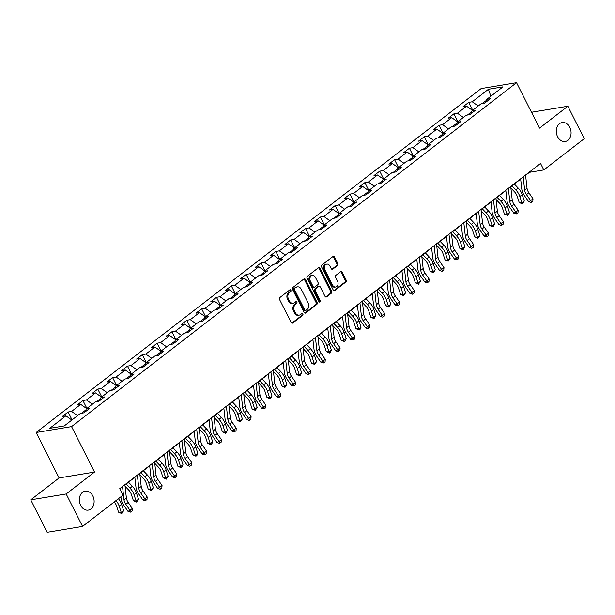<?xml version="1.0" encoding="UTF-8"?>
<svg xmlns="http://www.w3.org/2000/svg" width="615" height="615" viewBox="0 0 615 615"><rect width="100%" height="100%" fill="white"/><g stroke="black" fill="none" stroke-linecap="round" stroke-linejoin="round"><path stroke-width="0.92" d="M290.887 290.265A1.03 0.784 80.6 0 0 289.788 289.88L279.863 297.545A1.476 1.122 80.6 0 0 279.571 299.543L291.164 322.483A1.476 1.122 80.6 0 0 292.74 323.036L302.657 315.372A1.03 0.784 80.6 0 0 301.757 313.589L300.474 314.58A4.712 3.598 80.6 0 1 299.19 315.149A4.712 3.598 80.6 0 1 295.431 312.812L294.462 310.898A4.712 3.598 80.6 0 1 295.392 304.51L296.676 303.518A1.03 0.784 80.6 0 0 295.769 301.734L294.485 302.726A4.712 3.598 80.6 0 1 293.201 303.295A4.712 3.598 80.6 0 1 289.442 300.958L288.473 299.044A4.712 3.598 80.6 0 1 289.404 292.655L290.687 291.664A1.03 0.784 80.6 0 0 290.887 290.265M293.201 303.295L292.24 303.456A4.712 3.598 80.6 0 1 288.481 301.119L287.52 299.205A4.712 3.598 80.6 0 1 288.443 292.817L289.726 291.825A1.03 0.784 80.6 0 0 289.588 290.026M291.841 323.152L301.704 315.526A1.03 0.784 80.6 0 0 301.565 313.735M299.19 315.149L298.229 315.311A4.712 3.598 80.6 0 1 294.47 312.966L293.501 311.059A4.712 3.598 80.6 0 1 294.431 304.671L295.715 303.679A1.03 0.784 80.6 0 0 295.577 301.88M557.597 136.715A9.602 7.326 80.6 0 0 565.262 141.488A9.602 7.326 80.6 0 0 569.774 127.305A9.602 7.326 80.6 0 0 562.11 122.539A9.602 7.326 80.6 0 0 557.597 136.715M80.65 505.346A9.602 7.326 80.6 0 0 88.314 510.112A9.602 7.326 80.6 0 0 92.827 495.936A9.602 7.326 80.6 0 0 85.162 491.162A9.602 7.326 80.6 0 0 80.65 505.346M337.481 265.511A1.476 1.122 80.6 0 0 337.773 263.512L334.522 257.078A1.476 1.122 80.6 0 0 332.946 256.524L321.929 265.034A1.476 1.122 80.6 0 0 321.637 267.033L333.222 289.973A1.476 1.122 80.6 0 0 334.806 290.526L345.822 282.016A1.476 1.122 80.6 0 0 346.107 280.017L342.186 272.245A1.476 1.122 80.6 0 0 340.602 271.692L335.89 275.336A1.476 1.122 80.6 0 0 335.598 277.327L337.55 281.186A3.944 3.006 80.6 0 1 335.698 287.005A3.944 3.006 80.6 0 1 332.554 285.045L324.92 269.947A3.944 3.006 80.6 0 1 326.773 264.127A3.944 3.006 80.6 0 1 329.917 266.08L331.193 268.601A1.476 1.122 80.6 0 0 332.769 269.155L337.481 265.511L336.528 265.665A1.476 1.122 80.6 0 0 336.812 263.674L333.561 257.231A1.476 1.122 80.6 0 0 332.892 256.563M539.509 128.135L567.853 106.226L584.25 138.683L543.821 169.932L540.547 163.436L119.717 488.687L123 495.183L82.571 526.425L66.174 493.968L94.518 472.059L71.563 426.61L516.554 82.687L539.509 128.135M305.486 279.518A1.476 1.122 80.6 0 0 303.91 278.964L292.886 287.482A1.476 1.122 80.6 0 0 292.602 289.481L304.187 312.42A1.476 1.122 80.6 0 0 305.763 312.974L316.779 304.456A1.476 1.122 80.6 0 0 317.071 302.457L305.486 279.518L304.525 279.679A1.476 1.122 80.6 0 0 303.848 279.01M307.408 276.258L318.424 267.748A1.476 1.122 80.6 0 1 320 268.294L331.593 291.241A1.476 1.122 80.6 0 1 331.3 293.232L326.588 296.876A1.476 1.122 80.6 0 1 325.012 296.322L320.307 287.021A1.476 1.122 80.6 0 0 318.731 286.467L315.603 288.889A1.476 1.122 80.6 0 0 315.311 290.88L320.207 300.566A1.03 0.784 80.6 0 1 318.901 301.581L307.116 278.257A1.476 1.122 80.6 0 1 307.408 276.258M71.563 426.61L36.139 432.499L481.122 88.575L516.554 82.687M472.735 110.223L468.761 102.344L463.049 106.756L466.547 106.172L457.414 113.229L453.916 113.813L448.212 118.226L451.702 117.642L442.577 124.699L439.079 125.283L433.375 129.696L436.865 129.112L427.733 136.169L424.242 136.753L418.531 141.166L422.028 140.581L412.896 147.638L409.398 148.223L403.694 152.635L407.191 152.051L398.059 159.108L394.561 159.692L388.857 164.097L392.347 163.521L383.214 170.578L379.724 171.162L374.012 175.567L377.51 174.991L368.377 182.048L364.88 182.624L359.175 187.037L362.673 186.46L353.54 193.517L350.043 194.094L344.339 198.507L347.829 197.93L338.696 204.987L335.206 205.564L329.494 209.976L332.992 209.4L323.859 216.457L320.369 217.034L314.657 221.446L318.155 220.862L309.022 227.927L305.524 228.503L299.82 232.916L303.31 232.332L294.185 239.389L290.687 239.973L284.983 244.386L288.473 243.801L279.341 250.859L275.851 251.443L270.139 255.855L273.637 255.271L264.504 262.328L261.006 262.913L255.302 267.325L258.8 266.741L249.667 273.798L246.169 274.382L240.465 278.795L243.955 278.211L234.822 285.268L231.332 285.852L225.62 290.257L229.118 289.68L219.986 296.738L216.488 297.322L210.784 301.727L214.281 301.15L205.149 308.207L201.651 308.784L195.947 313.196L199.437 312.62L190.304 319.677L186.814 320.254L181.102 324.666L184.6 324.09L175.467 331.147L171.977 331.723L166.265 336.136L169.763 335.559L160.63 342.617L157.133 343.193L151.428 347.606L154.919 347.029L145.793 354.086L142.296 354.663L136.592 359.075L140.082 358.491L130.949 365.556L127.459 366.133L121.747 370.545L125.245 369.961L116.112 377.018L112.614 377.602L106.91 382.015L110.408 381.431L101.275 388.488L97.777 389.072L92.073 393.485L95.563 392.9L86.431 399.958L82.94 400.542L77.229 404.954L80.726 404.37L71.594 411.427L68.096 412.012L62.392 416.416L65.89 415.84L49.715 428.34L64.267 425.918L80.442 413.426L83.932 412.842L89.644 408.429L86.146 409.013L85.623 411.535M468.761 102.344L472.251 101.767L488.425 89.267L502.978 86.846L486.803 99.346L490.301 98.769L484.589 103.174L481.099 103.758L471.966 110.815L475.457 110.239L469.752 114.644L466.255 115.228L457.13 122.285L460.62 121.701L454.916 126.113L451.418 126.698L442.285 133.755L445.783 133.171L440.071 137.583L436.581 138.167L427.448 145.225L430.946 144.64L425.234 149.053L421.744 149.637L412.611 156.694L416.101 156.11L410.397 160.523L406.899 161.107L397.767 168.164L401.264 167.58L395.56 171.992L392.062 172.569L382.93 179.634L386.428 179.05L380.716 183.462L377.226 184.039L368.093 191.096L371.583 190.519L365.879 194.932L362.381 195.508L353.256 202.566L356.746 201.989L351.042 206.402L347.544 206.978L338.411 214.035L341.909 213.459L336.197 217.871L332.707 218.448L323.575 225.505L327.072 224.929L321.361 229.334L317.87 229.918L308.738 236.975L312.228 236.398L306.524 240.803L303.026 241.388L293.893 248.445L297.391 247.86L291.679 252.273L288.189 252.857L279.056 259.914L282.554 259.33L276.842 263.743L273.352 264.327L264.219 271.384L267.71 270.8L262.005 275.213L258.508 275.797L249.375 282.854L252.873 282.27L247.168 286.682L243.671 287.267L234.538 294.324L238.036 293.739L232.324 298.152L228.834 298.729L219.701 305.793L223.191 305.209L217.487 309.622L213.989 310.198L204.864 317.255L208.354 316.679L202.65 321.091L199.152 321.668L190.02 328.725L193.517 328.149L187.806 332.561L184.316 333.138L175.183 340.195L178.681 339.618L172.969 344.031L169.479 344.608L160.346 351.665L163.836 351.088L158.132 355.493L154.634 356.077L145.501 363.134L148.999 362.558L143.287 366.963L139.797 367.547L130.664 374.604L134.162 374.02L128.45 378.433L124.96 379.017L115.828 386.074L119.318 385.49L113.614 389.902L110.116 390.487L100.983 397.544L104.481 396.959L98.777 401.372L95.279 401.956L86.146 409.013M471.79 111.669L467.438 115.028M472.512 110.392L466.547 106.172M463.379 117.45L457.414 113.229M471.966 110.815L471.444 113.337M456.953 123.138L452.594 126.498M457.675 121.862L451.702 117.642M448.543 128.919L442.577 124.699M457.13 122.285L456.607 124.807M442.108 134.608L437.757 137.968M442.838 133.332L436.865 129.112M433.706 140.389L427.733 136.169M442.285 133.755L441.762 136.276M427.271 146.07L422.92 149.437M427.994 144.802L422.028 140.581M418.869 151.859L412.896 147.638M427.448 145.225L426.925 147.746M412.434 157.54L408.076 160.907M413.157 156.264L407.191 152.051M404.024 163.329L398.059 159.108M412.611 156.694L412.088 159.216M397.598 169.01L393.239 172.377M398.32 167.734L392.347 163.521M389.187 174.798L383.214 170.578M397.767 168.164L397.244 170.686M382.753 180.479L378.402 183.847M383.483 179.203L377.51 174.991M374.351 186.26L368.377 182.048M382.93 179.634L382.407 182.155M367.916 191.949L363.565 195.316M368.639 190.673L362.673 186.46M359.506 197.73L353.54 193.517M368.093 191.096L367.57 193.625M353.079 203.419L348.72 206.786M353.802 202.143L347.829 197.93M344.669 209.2L338.696 204.987M353.256 202.566L352.733 205.095M338.235 214.889L333.884 218.256M338.965 213.613L332.992 209.4M329.832 220.67L323.859 216.457M338.411 214.035L337.889 216.565M323.398 226.358L319.047 229.726M324.12 225.082L318.155 220.862M314.988 232.139L309.022 227.927M323.575 225.505L323.052 228.027M308.561 237.828L304.202 241.188M309.284 236.552L303.31 232.332M300.151 243.609L294.185 239.389M308.738 236.975L308.215 239.496M293.716 249.298L289.365 252.657M294.447 248.022L288.473 243.801M285.314 255.079L279.341 250.859M293.893 248.445L293.37 250.966M278.879 260.768L274.528 264.127M279.602 259.492L273.637 255.271M270.477 266.549L264.504 262.328M279.056 259.914L278.534 262.436M264.043 272.23L259.684 275.597M264.765 270.961L258.8 266.741M255.632 278.018L249.667 273.798M264.219 271.384L263.697 273.906M249.206 283.7L244.847 287.067M249.928 282.431L243.955 278.211M240.796 289.488L234.822 285.268M249.375 282.854L248.852 285.375M234.361 295.169L230.01 298.536M235.091 293.893L229.118 289.68M225.959 300.958L219.986 296.738M234.538 294.324L234.015 296.845M219.524 306.639L215.173 310.006M220.247 305.363L214.281 301.15M211.114 312.42L205.149 308.207M219.701 305.793L219.178 308.315M204.687 318.109L200.329 321.476M205.41 316.833L199.437 312.62M196.277 323.89L190.304 319.677M204.864 317.255L204.341 319.785M189.843 329.579L185.492 332.946M190.573 328.302L184.6 324.09M181.44 335.36L175.467 331.147M190.02 328.725L189.497 331.254M175.006 341.048L170.655 344.415M175.729 339.772L169.763 335.559M166.596 346.829L160.63 342.617M175.183 340.195L174.66 342.724M160.169 352.518L155.81 355.885M160.892 351.242L154.919 347.029M151.759 358.299L145.793 354.086M160.346 351.665L159.823 354.194M145.325 363.988L140.973 367.347M146.055 362.712L140.082 358.491M136.922 369.769L130.949 365.556M145.501 363.134L144.979 365.656M130.488 375.457L126.137 378.817M131.21 374.181L125.245 369.961M122.085 381.239L116.112 377.018M130.664 374.604L130.142 377.126M115.651 386.927L111.3 390.287M116.373 385.651L110.408 381.431M107.241 392.708L101.275 388.488M115.828 386.074L115.305 388.595M100.814 398.389L96.455 401.756M101.537 397.121L95.563 392.9M92.404 404.178L86.431 399.958M100.983 397.544L100.468 400.065M85.969 409.859L81.618 413.226M86.7 408.591L80.726 404.37M77.567 415.648L71.594 411.427M71.855 420.053L65.89 415.84M94.518 472.059L59.094 477.94L30.75 499.849L66.174 493.968M30.75 499.849L47.147 532.313L82.571 526.425M567.853 106.226L532.429 112.107L531.698 112.676M59.094 477.94L36.139 432.499M525.587 175.313L529.461 172.315L543.821 169.932M124.93 484.974L134.854 477.302M139.766 473.504L149.699 465.832M154.611 462.034L164.536 454.362M169.448 450.564L179.372 442.892M184.285 439.095L194.217 431.423M199.129 427.633L209.054 419.953M213.966 416.163L223.891 408.491M228.803 404.693L238.735 397.021M243.64 393.223L253.572 385.551M258.485 381.754L268.409 374.081M273.321 370.284L283.246 362.612M288.158 358.814L298.091 351.142M303.003 347.344L312.927 339.672M317.84 335.875L327.764 328.202M332.677 324.405L342.609 316.733M347.521 312.935L357.446 305.263M362.358 301.473L372.283 293.793M377.195 290.003L387.127 282.331M392.032 278.534L401.964 270.861M406.876 267.064L416.801 259.392M421.713 255.594L431.638 247.922M436.55 244.124L446.482 236.452M451.395 232.655L461.319 224.982M466.232 221.185L476.156 213.513M481.068 209.715L491.001 202.043M495.913 198.245L505.838 190.573M510.75 186.776L520.674 179.103M486.626 100.199L482.275 103.566M490.87 96.201L488.425 89.267M478.224 105.98L472.251 101.767M486.803 99.346L486.28 101.867M72.078 419.884L68.096 412.012M86.915 408.414L82.94 400.542M101.759 396.944L97.777 389.072M116.596 385.474L112.614 377.602M131.433 374.012L127.459 366.133M146.278 362.543L142.296 354.663M161.115 351.073L157.133 343.193M175.952 339.603L171.977 331.723M190.788 328.133L186.814 320.254M205.633 316.664L201.651 308.784M220.47 305.194L216.488 297.322M235.307 293.724L231.332 285.852M250.151 282.254L246.169 274.382M264.988 270.785L261.006 262.913M279.825 259.315L275.851 251.443M294.67 247.853L290.687 239.973M309.506 236.383L305.524 228.503M324.343 224.913L320.369 217.034M339.18 213.443L335.206 205.564M354.025 201.974L350.043 194.094M368.862 190.504L364.88 182.624M383.699 179.034L379.724 171.162M398.543 167.564L394.561 159.692M413.38 156.095L409.398 148.223M428.217 144.625L424.242 136.753M443.054 133.155L439.079 125.283M457.898 121.693L453.916 113.813M304.863 313.089L315.826 304.617A1.476 1.122 80.6 0 0 316.118 302.618L304.525 279.679M294.816 288.473A1.03 0.784 80.6 0 0 294.616 289.873L304.786 310.006A1.03 0.784 80.6 0 0 305.893 310.391L307.246 309.345A4.712 3.598 80.6 0 0 308.169 302.957L301.219 289.196A4.712 3.598 80.6 0 0 297.46 286.851A4.712 3.598 80.6 0 0 296.169 287.428L293.862 288.627A1.03 0.784 80.6 0 0 293.655 290.026L294.616 289.873M305.609 310.521L304.648 310.675A1.03 0.784 80.6 0 1 303.825 310.168L293.655 290.026M297.46 286.851L296.499 287.013A4.712 3.598 80.6 0 0 295.215 287.582L296.169 287.428M293.862 288.627L295.215 287.582M325.681 296.991L330.347 293.393A1.476 1.122 80.6 0 0 330.632 291.395L319.047 268.455A1.476 1.122 80.6 0 0 318.37 267.786M319.131 286.29L318.178 286.452A1.476 1.122 80.6 0 0 317.771 286.628L314.649 289.042A1.476 1.122 80.6 0 0 314.357 291.041L319.246 300.727L320.207 300.566M319.208 301.95A1.03 0.784 80.6 0 0 319.246 300.727M315.434 277.365A3.944 3.006 80.6 0 0 312.289 275.412A3.944 3.006 80.6 0 0 310.437 281.232L313.127 286.552A1.476 1.122 80.6 0 0 314.703 287.105L317.832 284.684A1.476 1.122 80.6 0 0 318.116 282.685L315.434 277.365M312.289 275.412L311.328 275.574A3.944 3.006 80.6 0 0 309.476 281.386L310.437 281.232M314.303 287.282L313.343 287.443A1.476 1.122 80.6 0 1 312.166 286.705L309.476 281.386M331.862 269.27L336.528 265.665M326.773 264.127L325.819 264.289A3.944 3.006 80.6 0 0 323.967 270.1L324.92 269.947M335.698 287.005L334.737 287.159A3.944 3.006 80.6 0 1 331.593 285.206L323.967 270.1M333.899 290.641L344.861 282.17A1.476 1.122 80.6 0 0 345.153 280.179L341.225 272.399A1.476 1.122 80.6 0 0 340.549 271.73M114.252 501.94A7.503 4.49 52.3 0 1 116.489 505.83L118.572 512.187L121.27 512.526L119.187 506.16A11.255 6.734 -127.7 0 0 116.035 500.564M121.732 513.563L121.27 512.526L123.646 510.688L121.732 513.563L118.572 512.187M123.646 510.688L121.562 504.323A11.255 6.734 -127.7 0 0 118.411 498.727M124.899 484.689L126.375 497.912A7.503 4.49 -127.7 0 0 128.197 502.44L132.363 508.451L129.988 510.296L131.218 511.672L130.426 512.118L128.02 511.403L123.853 505.384A11.255 6.734 52.3 0 1 121.117 498.596L120.917 496.789M122.523 486.526L123.999 499.749A7.503 4.49 -127.7 0 0 125.821 504.277L129.988 510.296L128.02 511.403M132.363 508.451L132.171 510.942L131.218 511.672M120.094 489.425L119.987 488.487M125.068 486.219L128.65 489.978A7.503 4.49 52.3 0 1 131.326 494.36L133.409 500.718L136.107 501.056L134.024 494.691A11.255 6.734 -127.7 0 0 130.003 488.118L126.129 484.043M136.568 502.094L136.107 501.056L138.49 499.219L136.568 502.094L133.409 500.718M138.49 499.219L136.399 492.853A11.255 6.734 -127.7 0 0 132.386 486.28L128.512 482.206M139.905 474.749L143.487 478.508A7.503 4.49 52.3 0 1 146.162 482.89L148.253 489.248L150.952 489.586L148.861 483.221A11.255 6.734 -127.7 0 0 144.848 476.648L140.973 472.581M151.405 490.624L150.952 489.586L153.327 487.749L151.405 490.624L148.253 489.248M153.327 487.749L151.244 481.384A11.255 6.734 -127.7 0 0 147.223 474.811L143.349 470.736M139.736 473.219L141.212 486.442A7.503 4.49 -127.7 0 0 143.041 490.97L147.2 496.989L144.825 498.827L146.055 500.203L145.271 500.648L142.857 499.934L138.69 493.914A11.255 6.734 52.3 0 1 135.953 487.126L134.823 477.017M137.36 475.057L138.836 488.279A7.503 4.49 -127.7 0 0 140.658 492.807L144.825 498.827L142.857 499.934M147.2 496.989L147.008 499.472L146.055 500.203M154.573 461.75L156.056 474.972A7.503 4.49 -127.7 0 0 157.878 479.5L162.045 485.519L159.662 487.357L160.892 488.733L160.108 489.179L157.694 488.464L153.527 482.444A11.255 6.734 52.3 0 1 150.798 475.656L149.668 465.547M152.197 463.587L153.673 476.817A7.503 4.49 -127.7 0 0 155.503 481.337L159.662 487.357L157.694 488.464M162.045 485.519L161.845 488.002L160.892 488.733M154.749 463.28L158.324 467.039A7.503 4.49 52.3 0 1 161.007 471.421L163.09 477.778L165.789 478.116L163.698 471.751A11.255 6.734 -127.7 0 0 159.685 465.178L155.81 461.112M166.25 479.154L165.789 478.116L168.164 476.279L166.25 479.154L163.09 477.778M168.164 476.279L166.081 469.914A11.255 6.734 -127.7 0 0 162.06 463.341L158.186 459.274M169.586 451.81L173.169 455.569A7.503 4.49 52.3 0 1 175.844 459.951L177.927 466.316L180.626 466.647L178.542 460.289A11.255 6.734 -127.7 0 0 174.522 453.709L170.647 449.642M181.087 467.684L180.626 466.647L183.001 464.809L182.04 466.954L181.087 467.684L177.927 466.316M183.001 464.809L180.918 458.444A11.255 6.734 -127.7 0 0 176.905 451.871L173.023 447.805M184.423 440.34L188.006 444.099A7.503 4.49 52.3 0 1 190.681 448.481L192.764 454.846L195.462 455.177L193.379 448.819A11.255 6.734 -127.7 0 0 189.366 442.239L185.484 438.172M195.924 456.215L195.462 455.177L197.846 453.34L196.877 455.484L195.924 456.215L192.764 454.846M197.846 453.34L195.755 446.982A11.255 6.734 -127.7 0 0 191.742 440.401L187.867 436.335M169.417 450.28L170.893 463.51A7.503 4.49 -127.7 0 0 172.715 468.03L176.882 474.05L174.506 475.887L175.736 477.263L174.944 477.709L172.538 476.994L168.372 470.982A11.255 6.734 52.3 0 1 165.635 464.187L164.505 454.078M167.034 452.117L168.518 465.347A7.503 4.49 -127.7 0 0 170.34 469.868L174.506 475.887L172.538 476.994M176.882 474.05L176.69 476.533L175.736 477.263M184.254 438.81L185.73 452.04A7.503 4.49 -127.7 0 0 187.552 456.561L191.719 462.58L189.343 464.417L190.573 465.801L189.789 466.239L187.375 465.524L183.209 459.513A11.255 6.734 52.3 0 1 180.472 452.725L179.342 442.608M181.879 440.648L183.355 453.878A7.503 4.49 -127.7 0 0 185.177 458.398L189.343 464.417L187.375 465.524M191.719 462.58L191.526 465.063L190.573 465.801M199.091 427.34L200.575 440.571A7.503 4.49 -127.7 0 0 202.397 445.091L206.563 451.11L204.18 452.948L205.41 454.331L204.626 454.769L202.212 454.055L198.045 448.043A11.255 6.734 52.3 0 1 195.309 441.255L194.179 431.138M196.715 429.178L198.191 442.408A7.503 4.49 -127.7 0 0 200.013 446.936L204.18 452.948L202.212 454.055M206.563 451.11L206.363 453.593L205.41 454.331M199.268 428.87L202.842 432.629A7.503 4.49 52.3 0 1 205.518 437.011L207.609 443.377L210.307 443.707L208.216 437.35A11.255 6.734 -127.7 0 0 204.203 430.769L200.329 426.702M210.761 444.745L210.307 443.707L212.682 441.87L211.714 444.015L210.761 444.745L207.609 443.377M212.682 441.87L210.599 435.512A11.255 6.734 -127.7 0 0 206.579 428.932L202.704 424.865M213.935 415.871L215.411 429.101A7.503 4.49 -127.7 0 0 217.233 433.629L221.4 439.64L219.025 441.478L220.255 442.862L219.463 443.3L217.049 442.585L212.89 436.573A11.255 6.734 52.3 0 1 210.153 429.785L209.023 419.668M211.552 417.708L213.036 430.938A7.503 4.49 -127.7 0 0 214.858 435.466L219.025 441.478L217.049 442.585M221.4 439.64L221.2 442.124L220.255 442.862M214.105 417.401L217.679 421.16A7.503 4.49 52.3 0 1 220.362 425.542L222.446 431.907L225.144 432.237L223.061 425.88A11.255 6.734 -127.7 0 0 219.04 419.299L215.165 415.233M225.605 433.283L225.144 432.237L227.519 430.4L225.605 433.283L222.446 431.907M227.519 430.4L225.436 424.043A11.255 6.734 -127.7 0 0 221.423 417.462L217.541 413.395M228.772 404.401L230.248 417.631A7.503 4.49 -127.7 0 0 232.07 422.159L236.237 428.171L233.861 430.008L235.091 431.392L234.3 431.838L231.893 431.115L227.727 425.103A11.255 6.734 52.3 0 1 224.99 418.315L223.86 408.199M226.397 406.238L227.873 419.468A7.503 4.49 -127.7 0 0 229.695 423.996L233.861 430.008L231.893 431.115M236.237 428.171L236.045 430.654L235.091 431.392M228.941 405.931L232.524 409.69A7.503 4.49 52.3 0 1 235.199 414.072L237.282 420.437L239.981 420.768L237.897 414.41A11.255 6.734 -127.7 0 0 233.885 407.83L230.002 403.763M240.442 421.813L239.981 420.768L242.364 418.93L240.442 421.813L237.282 420.437M242.364 418.93L240.273 412.573A11.255 6.734 -127.7 0 0 236.26 405.992L232.385 401.926M243.609 392.931L245.085 406.161A7.503 4.49 -127.7 0 0 246.915 410.689L251.081 416.701L248.698 418.538L249.928 419.922L249.144 420.368L246.73 419.653L242.564 413.634A11.255 6.734 52.3 0 1 239.827 406.846L238.697 396.729M241.234 394.776L242.71 407.999A7.503 4.49 -127.7 0 0 244.532 412.527L248.698 418.538L246.73 419.653M251.081 416.701L250.882 419.184L249.928 419.922M243.786 394.469L247.361 398.22A7.503 4.49 52.3 0 1 250.036 402.61L252.127 408.967L254.825 409.298L252.734 402.94A11.255 6.734 -127.7 0 0 248.721 396.368L244.847 392.293M255.279 410.343L254.825 409.298L257.201 407.461L255.279 410.343L252.127 408.967M257.201 407.461L255.117 401.103A11.255 6.734 -127.7 0 0 251.097 394.523L247.222 390.456M258.454 381.469L259.93 394.692A7.503 4.49 -127.7 0 0 261.752 399.22L265.918 405.231L263.543 407.069L264.773 408.452L263.981 408.898L261.567 408.183L257.401 402.164A11.255 6.734 52.3 0 1 254.671 395.376L253.541 385.259M256.071 383.306L257.547 396.529A7.503 4.49 -127.7 0 0 259.376 401.057L263.543 407.069L261.567 408.183M265.918 405.231L265.718 407.714L264.773 408.452M258.623 382.999L262.198 386.75A7.503 4.49 52.3 0 1 264.881 391.14L266.964 397.498L269.662 397.836L267.579 391.471A11.255 6.734 -127.7 0 0 263.558 384.898L259.684 380.823M270.123 398.874L269.662 397.836L272.038 395.991L270.123 398.874L266.964 397.498M272.038 395.991L269.954 389.633A11.255 6.734 -127.7 0 0 265.941 383.06L262.059 378.986M273.291 369.999L274.767 383.222A7.503 4.49 -127.7 0 0 276.589 387.75L280.755 393.761L278.38 395.599L279.61 396.983L278.818 397.428L276.412 396.713L272.245 390.694A11.255 6.734 52.3 0 1 269.508 383.906L268.378 373.789M270.915 371.837L272.391 385.059A7.503 4.49 -127.7 0 0 274.213 389.587L278.38 395.599L276.412 396.713M280.755 393.761L280.563 396.245L279.61 396.983M273.46 371.529L277.042 375.281A7.503 4.49 52.3 0 1 279.717 379.67L281.801 386.028L284.499 386.366L282.416 380.001A11.255 6.734 -127.7 0 0 278.395 373.428L274.521 369.354M284.96 387.404L284.499 386.366L286.882 384.529L284.96 387.404L281.801 386.028M286.882 384.529L284.791 378.164A11.255 6.734 -127.7 0 0 280.778 371.591L276.904 367.516M288.127 358.53L289.604 371.752A7.503 4.49 -127.7 0 0 291.433 376.28L295.592 382.292L293.217 384.137L294.447 385.513L293.663 385.959L291.249 385.244L287.082 379.224A11.255 6.734 52.3 0 1 284.345 372.436L283.215 362.327M285.752 360.367L287.228 373.589A7.503 4.49 -127.7 0 0 289.05 378.117L293.217 384.137L291.249 385.244M295.592 382.292L295.4 384.782L294.447 385.513M288.297 360.059L291.879 363.819A7.503 4.49 52.3 0 1 294.554 368.201L296.645 374.558L299.344 374.896L297.253 368.531A11.255 6.734 -127.7 0 0 293.24 361.958L289.365 357.884M299.797 375.934L299.344 374.896L301.719 373.059L299.797 375.934L296.645 374.558M301.719 373.059L299.636 366.694A11.255 6.734 -127.7 0 0 295.615 360.121L291.741 356.047M302.964 347.06L304.448 360.282A7.503 4.49 -127.7 0 0 306.27 364.81L310.437 370.83L308.054 372.667L309.284 374.043L308.499 374.489L306.086 373.774L301.919 367.755A11.255 6.734 52.3 0 1 299.19 360.967L298.06 350.858M300.589 348.897L302.065 362.12A7.503 4.49 -127.7 0 0 303.895 366.648L308.054 372.667L306.086 373.774M310.437 370.83L310.237 373.313L309.284 374.043M303.141 348.59L306.716 352.349A7.503 4.49 52.3 0 1 309.399 356.731L311.482 363.088L314.18 363.427L312.089 357.061A11.255 6.734 -127.7 0 0 308.077 350.489L304.202 346.414M314.634 364.464L314.18 363.427L316.556 361.589L314.634 364.464L311.482 363.088M316.556 361.589L314.473 355.224A11.255 6.734 -127.7 0 0 310.452 348.651L306.578 344.577M317.809 335.59L319.285 348.813A7.503 4.49 -127.7 0 0 321.107 353.341L325.274 359.36L322.898 361.197L324.128 362.573L323.336 363.019L320.93 362.304L316.763 356.285A11.255 6.734 52.3 0 1 314.027 349.497L312.897 339.388M315.426 337.427L316.91 350.65A7.503 4.49 -127.7 0 0 318.731 355.178L322.898 361.197L320.93 362.304M325.274 359.36L325.074 361.843L324.128 362.573M317.978 337.12L321.56 340.879A7.503 4.49 52.3 0 1 324.236 345.261L326.319 351.619L329.017 351.957L326.934 345.592A11.255 6.734 -127.7 0 0 322.913 339.019L319.039 334.952M329.479 352.995L329.017 351.957L331.393 350.12L330.432 352.264L329.479 352.995L326.319 351.619M331.393 350.12L329.309 343.754A11.255 6.734 -127.7 0 0 325.297 337.181L321.414 333.107M332.646 324.12L334.122 337.343A7.503 4.49 -127.7 0 0 335.944 341.871L340.11 347.89L337.735 349.727L338.965 351.104L338.181 351.549L335.767 350.834L331.6 344.823A11.255 6.734 52.3 0 1 328.864 338.027L327.733 327.918M330.27 325.958L331.746 339.188A7.503 4.49 -127.7 0 0 333.568 343.708L337.735 349.727L335.767 350.834M340.11 347.89L339.918 350.373L338.965 351.104M332.815 325.65L336.397 329.409A7.503 4.49 52.3 0 1 339.073 333.791L341.156 340.157L343.854 340.487L341.771 334.13A11.255 6.734 -127.7 0 0 337.758 327.549L333.876 323.482M344.315 341.525L343.854 340.487L346.237 338.65L345.269 340.795L344.315 341.525L341.156 340.157M346.237 338.65L344.146 332.285A11.255 6.734 -127.7 0 0 340.133 325.712L336.259 321.645M347.483 312.651L348.966 325.881A7.503 4.49 -127.7 0 0 350.788 330.401L354.955 336.42L352.572 338.258L353.802 339.641L353.018 340.08L350.604 339.365L346.437 333.353A11.255 6.734 52.3 0 1 343.7 326.565L342.57 316.448M345.107 314.488L346.583 327.718A7.503 4.49 -127.7 0 0 348.405 332.238L352.572 338.258L350.604 339.365M354.955 336.42L354.755 338.903L353.802 339.641M347.66 314.18L351.234 317.94A7.503 4.49 52.3 0 1 353.909 322.322L356 328.687L358.699 329.017L356.608 322.66A11.255 6.734 -127.7 0 0 352.595 316.079L348.72 312.013M359.152 330.055L358.699 329.017L361.074 327.18L360.106 329.325L359.152 330.055L356 328.687M361.074 327.18L358.991 320.822A11.255 6.734 -127.7 0 0 354.97 314.242L351.096 310.175M362.327 301.181L363.803 314.411A7.503 4.49 -127.7 0 0 365.625 318.931L369.792 324.951L367.416 326.788L368.646 328.172L367.855 328.61L365.441 327.895L361.282 321.883A11.255 6.734 52.3 0 1 358.545 315.095L357.415 304.979M359.944 303.018L361.42 316.248A7.503 4.49 -127.7 0 0 363.25 320.776L367.416 326.788L365.441 327.895M369.792 324.951L369.592 327.434L368.646 328.172M362.496 302.711L366.071 306.47A7.503 4.49 52.3 0 1 368.754 310.852L370.837 317.217L373.536 317.548L371.452 311.19A11.255 6.734 -127.7 0 0 367.432 304.61L363.557 300.543M373.997 318.585L373.536 317.548L375.911 315.71L373.997 318.585L370.837 317.217M375.911 315.71L373.828 309.353A11.255 6.734 -127.7 0 0 369.815 302.772L365.933 298.706M377.164 289.711L378.64 302.941A7.503 4.49 -127.7 0 0 380.462 307.469L384.629 313.481L382.253 315.318L383.483 316.702L382.691 317.14L380.285 316.425L376.119 310.414A11.255 6.734 52.3 0 1 373.382 303.625L372.252 293.509M374.789 291.548L376.265 304.779A7.503 4.49 -127.7 0 0 378.087 309.307L382.253 315.318L380.285 316.425M384.629 313.481L384.437 315.964L383.483 316.702M377.333 291.241L380.916 295A7.503 4.49 52.3 0 1 383.591 299.382L385.674 305.747L388.373 306.078L386.289 299.72A11.255 6.734 -127.7 0 0 382.276 293.14L378.394 289.073M388.834 307.123L388.373 306.078L390.756 304.24L388.834 307.123L385.674 305.747M390.756 304.24L388.665 297.883A11.255 6.734 -127.7 0 0 384.652 291.302L380.777 287.236M392.001 278.241L393.477 291.472A7.503 4.49 -127.7 0 0 395.307 296L399.473 302.011L397.09 303.848L398.32 305.232L397.536 305.678L395.122 304.955L390.956 298.944A11.255 6.734 52.3 0 1 388.219 292.156L387.089 282.039M389.626 280.079L391.102 293.309A7.503 4.49 -127.7 0 0 392.924 297.837L397.09 303.848L395.122 304.955M399.473 302.011L399.273 304.494L398.32 305.232M392.17 279.771L395.752 283.53A7.503 4.49 52.3 0 1 398.428 287.912L400.519 294.278L403.217 294.608L401.126 288.25A11.255 6.734 -127.7 0 0 397.113 281.67L393.239 277.603M403.671 295.654L403.217 294.608L405.593 292.771L403.671 295.654L400.519 294.278M405.593 292.771L403.509 286.413A11.255 6.734 -127.7 0 0 399.489 279.833L395.614 275.766M406.846 266.772L408.322 280.002A7.503 4.49 -127.7 0 0 410.144 284.53L414.31 290.541L411.927 292.379L413.165 293.762L412.373 294.208L409.959 293.493L405.792 287.474A11.255 6.734 52.3 0 1 403.063 280.686L401.933 270.569M404.462 268.617L405.938 281.839A7.503 4.49 -127.7 0 0 407.768 286.367L411.927 292.379L409.959 293.493M414.31 290.541L414.11 293.024L413.165 293.762M407.015 268.309L410.589 272.061A7.503 4.49 52.3 0 1 413.272 276.45L415.356 282.808L418.054 283.138L415.971 276.781A11.255 6.734 -127.7 0 0 411.95 270.208L408.076 266.134M418.515 284.184L418.054 283.138L420.429 281.301L418.515 284.184L415.356 282.808M420.429 281.301L418.346 274.943A11.255 6.734 -127.7 0 0 414.333 268.363L410.451 264.296M421.682 255.31L423.158 268.532A7.503 4.49 -127.7 0 0 424.98 273.06L429.147 279.072L426.772 280.909L428.002 282.293L427.21 282.739L424.804 282.024L420.637 276.004A11.255 6.734 52.3 0 1 417.9 269.216L416.77 259.1M419.307 257.147L420.783 270.369A7.503 4.49 -127.7 0 0 422.605 274.897L426.772 280.909L424.804 282.024M429.147 279.072L428.955 281.555L428.002 282.293M421.852 256.839L425.434 260.591A7.503 4.49 52.3 0 1 428.109 264.98L430.193 271.338L432.891 271.669L430.808 265.311A11.255 6.734 -127.7 0 0 426.787 258.738L422.912 254.664M433.352 272.714L432.891 271.669L435.274 269.831L433.352 272.714L430.193 271.338M435.274 269.831L433.183 263.474A11.255 6.734 -127.7 0 0 429.17 256.901L425.296 252.827M436.519 243.84L437.995 257.062A7.503 4.49 -127.7 0 0 439.825 261.59L443.984 267.602L441.608 269.439L442.838 270.823L442.054 271.269L439.64 270.554L435.474 264.535A11.255 6.734 52.3 0 1 432.737 257.746L431.607 247.63M434.144 245.677L435.62 258.9A7.503 4.49 -127.7 0 0 437.442 263.428L441.608 269.439L439.64 270.554M443.984 267.602L443.792 270.085L442.838 270.823M436.688 245.37L440.271 249.121A7.503 4.49 52.3 0 1 442.946 253.511L445.037 259.868L447.735 260.207L445.644 253.841A11.255 6.734 -127.7 0 0 441.632 247.268L437.749 243.194M448.189 261.244L447.735 260.207L450.111 258.361L448.189 261.244L445.037 259.868M450.111 258.361L448.027 252.004A11.255 6.734 -127.7 0 0 444.007 245.431L440.132 241.357M451.356 232.37L452.84 245.593A7.503 4.49 -127.7 0 0 454.662 250.121L458.828 256.132L456.445 257.977L457.675 259.353L456.891 259.799L454.477 259.084L450.311 253.065A11.255 6.734 52.3 0 1 447.582 246.277L446.452 236.168M448.981 234.207L450.457 247.43A7.503 4.49 -127.7 0 0 452.279 251.958L456.445 257.977L454.477 259.084M458.828 256.132L458.629 258.623L457.675 259.353M451.533 233.9L455.108 237.659A7.503 4.49 52.3 0 1 457.783 242.041L459.874 248.399L462.572 248.737L460.481 242.371A11.255 6.734 -127.7 0 0 456.468 235.799L452.594 231.724M463.026 249.775L462.572 248.737L464.948 246.899L463.026 249.775L459.874 248.399M464.948 246.899L462.864 240.534A11.255 6.734 -127.7 0 0 458.844 233.961L454.969 229.887M466.201 220.9L467.677 234.123A7.503 4.49 -127.7 0 0 469.499 238.651L473.665 244.67L471.29 246.507L472.52 247.883L471.728 248.329L469.322 247.614L465.155 241.595A11.255 6.734 52.3 0 1 462.418 234.807L461.288 224.698M463.818 222.738L465.301 235.96A7.503 4.49 -127.7 0 0 467.123 240.488L471.29 246.507L469.322 247.614M473.665 244.67L473.465 247.153L472.52 247.883M466.37 222.43L469.952 226.189A7.503 4.49 52.3 0 1 472.627 230.571L474.711 236.929L477.409 237.267L475.326 230.902A11.255 6.734 -127.7 0 0 471.305 224.329L467.431 220.255M477.87 238.305L477.409 237.267L479.785 235.43L478.824 237.567L477.87 238.305L474.711 236.929M479.785 235.43L477.701 229.064A11.255 6.734 -127.7 0 0 473.688 222.492L469.806 218.417M481.038 209.431L482.514 222.653A7.503 4.49 -127.7 0 0 484.336 227.181L488.502 233.2L486.127 235.038L487.357 236.414L486.573 236.86L484.159 236.145L479.992 230.125A11.255 6.734 52.3 0 1 477.255 223.337L476.125 213.228M478.662 211.268L480.138 224.49A7.503 4.49 -127.7 0 0 481.96 229.018L486.127 235.038L484.159 236.145M488.502 233.2L488.31 235.683L487.357 236.414M481.207 210.96L484.789 214.72A7.503 4.49 52.3 0 1 487.464 219.101L489.548 225.459L492.246 225.797L490.163 219.432A11.255 6.734 -127.7 0 0 486.15 212.859L482.268 208.793M492.707 226.835L492.246 225.797L494.629 223.96L493.661 226.105L492.707 226.835L489.548 225.459M494.629 223.96L492.538 217.595A11.255 6.734 -127.7 0 0 488.525 211.022L484.651 206.947M495.875 197.961L497.358 211.183A7.503 4.49 -127.7 0 0 499.18 215.711L503.347 221.731L500.964 223.568L502.194 224.944L501.41 225.39L498.996 224.675L494.829 218.663A11.255 6.734 52.3 0 1 492.092 211.868L490.962 201.758M493.499 199.798L494.975 213.028A7.503 4.49 -127.7 0 0 496.797 217.549L500.964 223.568L498.996 224.675M503.347 221.731L503.147 224.214L502.194 224.944M496.051 199.491L499.626 203.25A7.503 4.49 52.3 0 1 502.301 207.632L504.392 213.997L507.091 214.328L505 207.962A11.255 6.734 -127.7 0 0 500.987 201.389L497.112 197.323M507.544 215.365L507.091 214.328L509.466 212.49L508.497 214.635L507.544 215.365L504.392 213.997M509.466 212.49L507.383 206.125A11.255 6.734 -127.7 0 0 503.362 199.552L499.488 195.485M510.719 186.491L512.195 199.721A7.503 4.49 -127.7 0 0 514.017 204.242L518.184 210.261L515.808 212.098L517.038 213.482L516.246 213.92L513.832 213.205L509.674 207.194A11.255 6.734 52.3 0 1 506.937 200.405L505.807 190.289M508.336 188.328L509.812 201.559A7.503 4.49 -127.7 0 0 511.642 206.079L515.808 212.098L513.832 213.205M518.184 210.261L517.984 212.744L517.038 213.482M510.888 188.021L514.463 191.78A7.503 4.49 52.3 0 1 517.146 196.162L519.229 202.527L521.927 202.858L519.844 196.5A11.255 6.734 -127.7 0 0 515.824 189.92L511.949 185.853M522.389 203.896L521.927 202.858L524.303 201.02L522.389 203.896L519.229 202.527M524.303 201.02L522.22 194.655A11.255 6.734 -127.7 0 0 518.207 188.082L514.325 184.016M525.556 175.021L527.032 188.252A7.503 4.49 -127.7 0 0 528.854 192.772L533.021 198.791L530.645 200.628L531.875 202.012L531.083 202.45L528.677 201.735L524.51 195.724A11.255 6.734 52.3 0 1 521.774 188.936L520.644 178.819M523.18 176.859L524.657 190.089A7.503 4.49 -127.7 0 0 526.478 194.609L530.645 200.628L528.677 201.735M533.021 198.791L532.828 201.274L531.875 202.012M288.443 292.817L289.404 292.655M287.52 299.205L288.473 299.044M288.481 301.119L289.442 300.958M295.715 303.679L296.676 303.518M294.431 304.671L295.392 304.51M293.501 311.059L294.462 310.898M294.47 312.966L295.431 312.812M301.704 315.526L302.657 315.372M291.902 323.175L292.74 323.036M289.726 291.825L290.687 291.664M316.118 302.618L317.071 302.457M315.826 304.617L316.779 304.456M304.925 313.112L305.763 312.974M303.825 310.168L304.786 310.006M319.047 268.455L320 268.294M330.632 291.395L331.593 291.241M330.347 293.393L331.3 293.232M325.742 297.014L326.588 296.876M317.771 286.628L318.731 286.467M314.649 289.042L315.603 288.889M314.357 291.041L315.311 290.88M312.166 286.705L313.127 286.552M331.923 269.293L332.769 269.155M331.593 285.206L332.554 285.045M341.225 272.399L342.186 272.245M345.153 280.179L346.107 280.017M344.861 282.17L345.822 282.016M333.96 290.664L334.806 290.526M333.561 257.231L334.522 257.078M336.812 263.674L337.773 263.512M119.187 506.16L121.562 504.323M126.375 497.912L123.999 499.749M128.197 502.44L125.821 504.277M134.024 494.691L136.399 492.853M130.003 488.118L132.386 486.28M148.861 483.221L151.244 481.384M144.848 476.648L147.223 474.811M141.212 486.442L138.836 488.279M143.041 490.97L140.658 492.807M156.056 474.972L153.673 476.817M157.878 479.5L155.503 481.337M163.698 471.751L166.081 469.914M159.685 465.178L162.06 463.341M178.542 460.289L180.918 458.444M174.522 453.709L176.905 451.871M193.379 448.819L195.755 446.982M189.366 442.239L191.742 440.401M170.893 463.51L168.518 465.347M172.715 468.03L170.34 469.868M185.73 452.04L183.355 453.878M187.552 456.561L185.177 458.398M200.575 440.571L198.191 442.408M202.397 445.091L200.013 446.936M208.216 437.35L210.599 435.512M204.203 430.769L206.579 428.932M215.411 429.101L213.036 430.938M217.233 433.629L214.858 435.466M223.061 425.88L225.436 424.043M219.04 419.299L221.423 417.462M230.248 417.631L227.873 419.468M232.07 422.159L229.695 423.996M237.897 414.41L240.273 412.573M233.885 407.83L236.26 405.992M245.085 406.161L242.71 407.999M246.915 410.689L244.532 412.527M252.734 402.94L255.117 401.103M248.721 396.368L251.097 394.523M259.93 394.692L257.547 396.529M261.752 399.22L259.376 401.057M267.579 391.471L269.954 389.633M263.558 384.898L265.941 383.06M274.767 383.222L272.391 385.059M276.589 387.75L274.213 389.587M282.416 380.001L284.791 378.164M278.395 373.428L280.778 371.591M289.604 371.752L287.228 373.589M291.433 376.28L289.05 378.117M297.253 368.531L299.636 366.694M293.24 361.958L295.615 360.121M304.448 360.282L302.065 362.12M306.27 364.81L303.895 366.648M312.089 357.061L314.473 355.224M308.077 350.489L310.452 348.651M319.285 348.813L316.91 350.65M321.107 353.341L318.731 355.178M326.934 345.592L329.309 343.754M322.913 339.019L325.297 337.181M334.122 337.343L331.746 339.188M335.944 341.871L333.568 343.708M341.771 334.13L344.146 332.285M337.758 327.549L340.133 325.712M348.966 325.881L346.583 327.718M350.788 330.401L348.405 332.238M356.608 322.66L358.991 320.822M352.595 316.079L354.97 314.242M363.803 314.411L361.42 316.248M365.625 318.931L363.25 320.776M371.452 311.19L373.828 309.353M367.432 304.61L369.815 302.772M378.64 302.941L376.265 304.779M380.462 307.469L378.087 309.307M386.289 299.72L388.665 297.883M382.276 293.14L384.652 291.302M393.477 291.472L391.102 293.309M395.307 296L392.924 297.837M401.126 288.25L403.509 286.413M397.113 281.67L399.489 279.833M408.322 280.002L405.938 281.839M410.144 284.53L407.768 286.367M415.971 276.781L418.346 274.943M411.95 270.208L414.333 268.363M423.158 268.532L420.783 270.369M424.98 273.06L422.605 274.897M430.808 265.311L433.183 263.474M426.787 258.738L429.17 256.901M437.995 257.062L435.62 258.9M439.825 261.59L437.442 263.428M445.644 253.841L448.027 252.004M441.632 247.268L444.007 245.431M452.84 245.593L450.457 247.43M454.662 250.121L452.279 251.958M460.481 242.371L462.864 240.534M456.468 235.799L458.844 233.961M467.677 234.123L465.301 235.96M469.499 238.651L467.123 240.488M475.326 230.902L477.701 229.064M471.305 224.329L473.688 222.492M482.514 222.653L480.138 224.49M484.336 227.181L481.96 229.018M490.163 219.432L492.538 217.595M486.15 212.859L488.525 211.022M497.358 211.183L494.975 213.028M499.18 215.711L496.797 217.549M505 207.962L507.383 206.125M500.987 201.389L503.362 199.552M512.195 199.721L509.812 201.559M514.017 204.242L511.642 206.079M519.844 196.5L522.22 194.655M515.824 189.92L518.207 188.082M527.032 188.252L524.657 190.089M528.854 192.772L526.478 194.609"/></g></svg>
